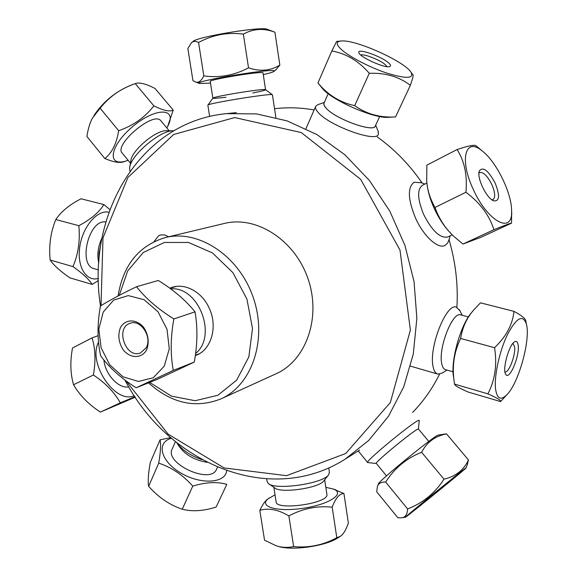 <?xml version="1.0" encoding="UTF-8"?>
<svg xmlns="http://www.w3.org/2000/svg" width="577" height="577" viewBox="0 0 577 577"><rect width="100%" height="100%" fill="white"/><g stroke="black" fill="none" stroke-linecap="round" stroke-linejoin="round"><path stroke-width="0.87" d="M274.537 108.707L276.534 108.505C288.861 107.243 301.396 107.719 314.14 109.94M377.228 136.908C394.437 149.205 409.403 164.56 422.119 182.974M449.079 239.823C455.606 262.232 458.225 284.728 456.919 307.31M439.595 374.127C432.317 388.718 423.309 401.491 412.569 412.447M124.899 379.983C167.59 462.92 269.509 507.298 345.197 459.119L368.753 440.417L388.566 416.125L403.684 386.972L413.305 353.961L416.861 318.374L414.062 281.67L404.939 245.434L389.857 211.247L369.504 180.587L344.815 154.701L316.939 134.585L287.086 120.881L256.534 113.9L226.451 113.64C139.064 121.999 85.944 215.906 100.506 305.976M101.004 305.666L103.009 237.76L127.914 177.471L173.684 134.463L234.688 117.564L301.295 132.573L360.697 179.375L399.991 250.072L410.377 330.08L390.355 402.508L345.688 453.536L286.56 475.672L224.128 467.947L168.109 434.135L125.901 380.726M154.023 241.619L158.617 235.777L160.803 234.926L164.784 234.947L168.628 236.779M165.397 237.551L224.366 223.458C256.267 215.394 294.847 239.924 308.003 278.756C321.497 317.465 306.149 360.531 276.037 373.788L220.861 398.923C252.12 385.205 267.778 339.247 253.26 297.573C239.087 255.77 198.488 229.156 165.397 237.551C138.942 245.521 123.153 265.009 118.047 296.015M119.244 295.381L127.654 270.995L143.262 252.517L164.373 242.463L188.47 242.455L212.423 252.892L232.899 272.64L246.934 299.11L252.495 328.587L248.846 356.882L236.678 380.106L217.882 395.274L195.141 400.719L171.448 396.125L149.688 382.392M169.818 288.255C183.313 281.807 202.015 291.176 209.401 308.601C218.149 327.375 210.901 350.693 195.286 355.583M148.534 382.854C171.456 403.431 195.56 408.79 220.861 398.923M158.725 463.158C171.477 467.32 182.822 474.965 192.776 486.101C205.917 482.134 217.255 481.557 226.804 484.363L216.137 507.046C203.544 511.056 192.242 511.785 182.238 509.231C169.443 504.839 158.242 497.194 148.642 486.288C147.762 481.434 148.303 473.522 150.258 462.545L160.06 439.854C161.091 444.009 160.644 451.777 158.725 463.158L148.642 486.288M170.655 437.626L160.06 439.854M192.776 486.101L182.238 509.231M171.391 438.268C156.122 442.386 160.406 461.066 180.565 472.866C200.507 484.911 225.578 483.382 226.66 470.738M175.415 441.636L172.285 448.762C163.731 463.021 210.151 484.824 216.454 469.462L216.671 468.993M201.943 459.617C190.735 455.859 182.361 450.24 176.8 442.761M176.923 442.934L178.452 445.372C184.445 454.402 193.987 460.057 207.078 462.336M135.27 397.2L100.348 412.086C88.663 404.448 79.727 395.332 73.546 384.744C70.365 373.723 70.019 361.476 72.507 347.989L92.039 337.906C95.393 348.616 95.847 360.978 93.395 375.007C105.425 382.991 114.397 392.266 120.319 402.833L100.348 412.086M98.14 335.67L92.039 337.906M120.319 402.833L134.953 396.724M93.395 375.007L73.546 384.744M98.566 342.132C87.271 362.911 115.299 404.578 134.261 395.678M103.882 359.897C105.057 374.358 118.869 389.158 128.772 386.842M78.847 225.701C80.261 240.371 78.306 254.01 72.983 266.61C82.893 273.693 89.284 279.629 92.154 284.425L69.745 277.797C60.145 271.082 53.618 265.153 50.17 260.011C48.735 245.694 50.617 232.199 55.81 219.541C61.104 211.615 69.514 204.691 81.047 198.784L103.889 204.575C99.107 212.343 90.762 219.39 78.847 225.701L55.81 219.541M109.89 209.552L103.889 204.575M92.154 284.425L98.429 280.559M72.983 266.61L50.17 260.011M108.923 212.235C97.535 209.437 82.836 226.343 79.85 246.401C76.626 266.459 86.124 282.052 98.393 278.424M105.822 222.001C88.642 218.762 77.426 265.932 94.621 268.832L98.465 269.935M102.021 237.811C97.967 246.61 96.893 254.998 98.79 262.989M98.883 261.583L99.056 252.957L100.91 244.028M131.224 85.172L129.63 85.8C114.751 92.183 102.821 102.165 93.842 115.746M153.879 105.858C144.935 117.376 133.2 125.663 118.667 130.712C116.619 143.514 112.017 152.804 104.863 158.56L86.896 136.468C88.093 128.75 89.954 122.627 92.471 118.083L100.138 108.195C109.053 97.001 120.268 88.988 133.77 84.163L135.256 83.615C139.41 82.129 146.017 83.766 155.076 88.526L173.23 110.099C169.681 111.945 163.233 110.532 153.879 105.858L135.256 83.615M167.626 126.522L173.23 110.099M104.863 158.56C113.496 162.137 119.706 163.226 123.478 161.834L123.867 161.704M118.667 130.712L100.138 108.195M166.84 127.964L168.131 125.497C177.327 107.322 154.867 107.423 132.119 127.077C109.183 146.486 106.832 167.474 126.738 160.795L128.152 160.327M160.99 120.961L160.687 120.6C153.367 110.899 112.955 145.447 122.389 153.287L130.467 163.154M129.955 171.218L129.623 168.152C129.796 155.999 160.529 129.775 173.446 130.813L166.472 130.727C155.862 129.897 131.001 151.116 130.813 161.12L129.861 166.724M267.454 29.377L267.209 29.283C261.28 26.174 195.25 37.144 192.906 41.602L192.069 42.287M198.567 42.51L203.811 75.861C201.099 81.444 198.084 83.376 194.774 81.66L192.942 80.636L187.85 48.475L191.434 42.799C193.245 40.989 195.617 40.895 198.567 42.51C212.581 34.836 227.511 32.038 243.364 34.115C253.418 28.605 263.941 27.977 274.919 32.24L273.859 31.814M275.59 70.062L279.845 65.107L274.919 32.24M279.845 65.107C270.411 70.827 259.967 71.743 248.521 67.841L243.364 34.115M248.521 67.841C234.212 75.414 219.31 78.09 203.811 75.861M263.278 74.599C269.683 73.142 273.282 72.046 274.068 71.31C279.578 66.946 190.006 81.609 199.519 83.492L210.504 83.131M263.033 72.983L263.018 72.897C263.3 70.632 207.417 79.777 210.252 81.523L212.863 98.205M213.8 98.443L225.96 97.297M252.798 92.969C261.237 91.339 265.492 90.25 265.564 89.716L265.499 89.666C264.432 88.18 211.622 96.77 212.863 98.22L207.944 105.079M209.653 116.46L207.871 105.18C206.126 103.629 271.305 93.048 272.358 94.715L272.445 94.844M340.495 48.699C335.951 44.097 336.153 41.537 341.086 41.017C354.877 39.121 404.585 61.335 411.076 72.334C414.163 78.681 406.136 78.948 387.001 73.142C369.15 67.249 347.981 56.077 340.495 48.699M388.905 63.196C382.169 56.553 356.745 47.617 358.887 52.702C359.421 57.044 385.443 68.699 389.771 66.528C391.04 66.03 390.752 64.927 388.905 63.196M341.086 41.017L336.629 41.407L331.825 50.964C346.164 53.517 358.649 60.967 369.273 73.315C385.386 72.673 399.082 76.676 410.355 85.331C412.562 78.941 413.464 75.486 413.074 74.967L412.944 74.801M360.784 55.053C363.755 53.459 380.95 60.325 385.631 64.963L386.929 66.622M369.273 73.315L354.696 105.634C340.17 102.555 327.931 94.996 317.956 82.951L322.896 89.031C332.987 100.831 374.502 118.797 388.249 117.311L395.548 116.943L410.355 85.331M317.956 82.951L331.825 50.964M395.548 116.943C380.055 117.838 366.438 114.066 354.696 105.634M324.05 103.045C323.416 104.221 324.05 105.865 325.955 107.986C335.013 118.956 374.487 133.136 375.375 125.851L375.245 126.132C373.276 132.789 334.804 118.696 325.955 107.986L324.209 105.533L323.848 103.586L328.162 93.676M324.353 102.353L317.79 104.733L315.756 106.24C314.999 107.683 315.756 109.688 318.014 112.263C328.666 125.483 375.944 142.764 378.368 134.463L378.166 131.325M473.248 189.314C458.982 159.252 465.459 136.46 482.358 151.066C496.444 161.812 511.857 193.367 511.597 210.951C512.83 234.846 487.652 221.849 473.248 189.314M495.145 183.082C488.185 170.244 482.906 166.226 479.285 171.037C476.552 177.824 486.764 198.748 493.847 200.868C499.581 201.373 500.014 195.444 495.145 183.082M481.232 150.114L475.852 145.649C474.251 144.618 467.997 145.909 457.107 149.53C464.528 161.207 467.464 175.451 465.92 192.264C479.999 202.743 489.332 215.221 493.934 229.704C504.543 225.34 510.414 223.162 511.547 223.155L511.597 210.684M478.932 173.244L479.776 172.523C483.454 171.953 487.471 175.949 491.835 184.503C495.189 192.466 495.578 197.507 492.996 199.613L491.95 199.822M493.934 229.704L462.97 244.049L454.301 236.794C445.79 229.141 439.342 219.361 434.957 207.453C430.038 198.567 427.283 189.746 426.706 180.998L426.872 165.13L457.107 149.53M434.957 207.453L465.92 192.264M462.97 244.049L481.305 237.147L511.547 223.155M451.51 234.067C444.925 227.583 439.162 219.044 434.229 208.448C430.341 199.837 427.954 191.816 427.074 184.388M452.274 234.846L447.658 237.017C440.107 238.438 432.123 230.944 423.698 214.543C417.423 199.238 416.998 189.487 422.429 185.289L426.901 183.017M447.817 236.945C440.28 238.589 432.238 231.125 423.698 214.543C417.395 199.137 416.998 189.371 422.508 185.246M421.664 182.779L414.084 182.253C407.398 187.41 407.874 199.339 415.512 218.056C423.518 236.08 437.936 249.271 444.91 245.47L447.644 243.061L449.295 238.972M495.564 389.035C494.006 376.218 499.444 351.119 507.435 334.61C516.516 317.581 522.834 314.061 526.397 324.065C530.797 339.319 518.752 382.977 506.938 394.69C500.85 400.741 497.064 398.851 495.564 389.035M518.233 345.637C517.843 341.988 516.646 340.704 514.655 341.786C509.015 344.498 502.105 369.641 505.704 374.285C509.116 381.036 519.625 356.817 518.233 345.637M525.784 321.028L525.647 320.343C525.25 318.432 521.363 315.439 513.984 311.364C512.628 324.534 506.152 336.651 494.547 347.7C497.266 364.722 495.044 380.106 487.875 393.846C497.1 397.935 501.319 400.503 500.533 401.556L503.49 398.44M512.953 343.337L514.655 346.892C515.701 355.093 508.734 373.312 505.048 371.913L505.048 371.913M500.533 401.556L468.171 392.043C459.494 388.271 454.986 385.717 454.64 384.361L454.561 384.109C451.733 367.765 453.76 352.554 460.634 338.468C462.458 327.289 466.858 317.747 473.832 309.849L480.475 302.824L513.984 311.364M460.634 338.468L494.547 347.7M454.561 384.109L487.875 393.846M453.493 376.86C450.493 360.704 460.734 324.418 471.683 312.453L472.671 311.255M453.06 371.819L445.574 369.669C443.605 369.172 442.292 366.986 441.636 363.106C438.412 347.448 452.556 311.652 460.554 314.84L460.835 314.919M445.603 369.677C443.619 369.201 442.299 367.008 441.636 363.106C438.347 347.145 453.01 310.751 460.879 314.927M459.876 310.664L456.176 307.079C446.288 303.105 428.877 347.029 432.995 366.143C433.839 370.838 435.462 373.492 437.871 374.105L442.04 373.131L446.98 370.073M406.352 516.588L405.465 517.201C401.361 519.769 467.233 466.194 466.065 467.918C467.702 467.276 413.558 511.402 406.352 516.588M448.3 482.329L422.876 503.043L448.3 482.329M467.341 464.42L468.474 459.97C463.793 470.082 455.628 476.479 443.987 479.162C435 493.126 422.876 503.05 407.614 508.936C407.304 514.662 405.191 517.627 401.253 517.829L397.849 517.771L376.723 491.799L377.387 486.728C378.267 483.447 381.022 481.896 385.667 482.083C394.322 468.344 406.302 458.398 421.599 452.253L443.987 479.162M385.667 482.083L407.614 508.936M421.599 452.253C426.93 442.126 435.238 436.01 446.526 433.89L468.474 459.97M446.526 433.89L444.009 434.178M377.675 485.957L378.404 484.002C376.781 482.624 435.246 434.856 438.275 435.101L438.419 435.08M386.525 475.881L376.377 463.497C373.103 463.511 417.654 427.045 418.462 429.057L419.219 420.381C418.137 417.726 363.503 462.48 367.708 462.559L376.384 463.504C373.031 463.504 419.176 425.848 418.52 429.122M278.035 546.282C291.515 551.042 326.041 546.145 338.086 537.735L340.221 536.358L336.809 537.742C323.178 545.121 308.789 548.071 293.643 546.592C287.267 547.89 281.345 547.573 275.878 545.64L264.533 540.187L259.809 510.349C268.521 507.731 278.208 509.592 288.868 515.925L293.643 546.592M288.868 515.925C302.694 508.525 317.134 505.618 332.193 507.197C335.576 498.095 339.492 493.537 343.942 493.523L348.371 523.123C345.861 530.191 343.142 534.605 340.221 536.358M275.034 494.85L268.06 498.845C265.384 500.555 262.636 504.392 259.809 510.349M332.193 507.197L336.809 537.742M343.942 493.523L333.073 488.957M269.38 497.922C257.255 505.885 275.301 512.253 302.074 508.431C328.868 504.803 346.099 493.465 333.153 488.986L325.832 487.349M273.851 487.276L276.102 501.637C275.121 511.027 328.883 503.533 326.921 494.532L326.863 494.164M269.012 483.966L274.659 487.832C280.177 493.652 318.872 488.229 323.769 480.922L323.928 480.72M329.424 472.231L328.529 474.943C322.651 483.8 274.825 490.508 268.24 483.439L267.079 481.456L266.682 478.946M103.24 312.056L113.691 300.076L128.245 295.597L144.091 299.708L157.997 311.753L167.027 329.344L169.27 348.818L164.301 366.114L153.273 377.726L138.509 381.469L123.002 376.795L109.717 364.787L101.119 347.816L98.804 329.063L103.24 312.056M146.414 350.282C149.457 342.724 148.563 335.107 143.716 327.44C136.612 318.771 125.397 318.836 120.528 327.368C117.614 334.862 118.523 342.377 123.262 349.914C130.178 358.497 141.358 358.771 146.414 350.282M100.441 306.012C97.196 323.791 97.246 340.343 100.6 355.67C109.046 367.441 120.896 378.151 136.165 387.794L173.295 370.405C170.323 354.588 170.511 337.437 173.857 318.958C158.019 309.056 145.584 298.309 136.54 286.719C120.925 294.263 108.894 300.696 100.441 306.012M146.096 347.895L140.449 352.944C125.678 359.031 114.852 327.534 130.243 323.25C140.774 319.045 152.573 337.293 146.096 347.895M136.54 286.719L158.329 280.472C173.439 289.827 185.671 300.278 195.033 311.825L173.857 318.958M195.033 311.825C197.767 327.649 197.514 344.397 194.276 362.082L173.295 370.405M194.276 362.082L157.55 379.248L136.165 387.794M195.567 353.513C217.81 335.922 198.502 285.932 170.669 288.875M345.197 459.119L359.622 450.074M226.451 113.64L236.303 112.63M216.454 469.462L217.5 467.19M168.131 125.497L168.657 124.502M126.738 160.795L123.478 161.834M160.687 120.6L169.176 130.755M267.209 29.283L274.479 32.052M274.068 71.31L276.282 69.5M199.31 83.413L195.336 81.876M263.018 72.897L265.564 89.716M265.499 89.666L272.358 94.715M272.431 94.765L275.871 117.528M411.076 72.334L413.074 74.967M379.68 116.532L375.245 126.132M375.692 125.166L378.469 132.083M315.59 106.608L305.954 128.693M482.358 151.066L477.972 147.344M511.597 210.951L511.763 214.565M493.486 200.717L493.847 200.868M479.148 171.549L479.285 171.037M424.759 184.106L420.849 182.426M450.103 235.87L448.993 240.126M526.397 324.065L525.647 320.343M506.938 394.69L502.769 399.226M505.488 373.867L505.704 374.285M468.409 316.903L460.554 314.84M462.264 315.294L459.379 309.683M437.467 373.983L410.528 366.164M466.065 467.918L467.651 463.576M405.422 517.208L401.996 517.72M438.275 435.101L444.809 434.048M428.805 441.427L418.462 429.057M367.636 462.473L358.223 450.947M333.153 488.986L335.677 489.808M326.921 494.532L324.685 479.768M323.769 480.922L328.529 474.943M329.481 472.65L328.76 467.875M195.329 355.281L199.274 353.744M169.912 288.32L176.144 286.452"/></g></svg>
